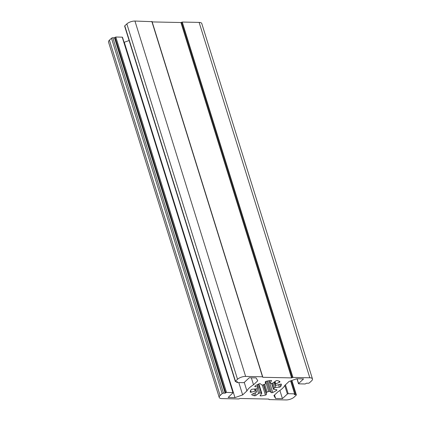 <?xml version="1.0" encoding="UTF-8"?>
<svg xmlns="http://www.w3.org/2000/svg" width="421" height="421" viewBox="0 0 421 421"><rect width="100%" height="100%" fill="white"/><g stroke="black" fill="none" stroke-linecap="round" stroke-linejoin="round"><path stroke-width="0.63" d="M280.644 386.573A1.016 0.41 -17.3 0 1 279.344 387.162L275.723 387.436A1.016 0.41 162.7 0 0 274.481 387.946A10.162 4.078 -17.3 0 1 273.603 388.767A1.016 0.41 162.7 0 0 273.408 389.13A1.016 0.41 162.7 0 0 273.713 389.309L276.597 389.72A1.016 0.41 -17.3 0 1 276.902 389.904A1.016 0.41 -17.3 0 1 276.608 390.341A16.256 6.531 -17.3 0 1 272.734 392.504A1.016 0.41 -17.3 0 1 271.398 392.63L269.908 391.435A1.016 0.41 162.7 0 0 268.714 391.498A10.162 4.078 -17.3 0 1 267.125 392.062A1.016 0.41 162.7 0 0 266.272 392.714L266.43 394.377A1.016 0.41 -17.3 0 1 265.43 395.072A16.256 6.531 -17.3 0 1 260.783 395.908A1.016 0.41 -17.3 0 1 260.131 395.724A1.016 0.41 -17.3 0 1 260.199 395.493L261.709 393.535A1.016 0.41 162.7 0 0 261.778 393.298A1.016 0.41 162.7 0 0 261.267 393.109A10.162 4.078 -17.3 0 1 259.894 393.082A1.016 0.41 162.7 0 0 258.583 393.467L255.921 395.403A1.016 0.41 -17.3 0 1 254.495 395.772A16.256 6.531 -17.3 0 1 251.8 394.787A1.016 0.41 -17.3 0 1 251.705 394.677A1.016 0.41 -17.3 0 1 252.305 394.077L255.936 392.498A1.016 0.41 162.7 0 0 256.536 391.898A1.016 0.41 162.7 0 0 256.5 391.835A10.162 4.078 -17.3 0 1 256.152 391.235A1.016 0.41 162.7 0 0 255.142 391.125L251.221 392.204A1.016 0.41 -17.3 0 1 250.211 392.088A1.016 0.41 -17.3 0 1 250.206 392.03A16.256 6.531 -17.3 0 1 251.042 389.799A1.016 0.41 -17.3 0 1 252.342 389.209L255.963 388.936A1.016 0.41 162.7 0 0 257.205 388.425A10.162 4.078 -17.3 0 1 258.084 387.599A1.016 0.41 162.7 0 0 258.278 387.241A1.016 0.41 162.7 0 0 257.973 387.062L255.089 386.646A1.016 0.41 -17.3 0 1 254.779 386.467A1.016 0.41 -17.3 0 1 255.079 386.031A16.256 6.531 -17.3 0 1 258.952 383.868A1.016 0.41 -17.3 0 1 260.289 383.742L261.778 384.931A1.016 0.41 162.7 0 0 262.967 384.873A10.162 4.078 -17.3 0 1 264.562 384.31A1.016 0.41 162.7 0 0 265.409 383.652L265.251 381.994A1.016 0.41 -17.3 0 1 266.256 381.294A16.256 6.531 -17.3 0 1 270.903 380.463A1.016 0.41 -17.3 0 1 271.556 380.642A1.016 0.41 -17.3 0 1 271.487 380.879L269.977 382.836A1.016 0.41 162.7 0 0 269.908 383.073A1.016 0.41 162.7 0 0 270.419 383.263A10.162 4.078 -17.3 0 1 271.792 383.289A1.016 0.41 162.7 0 0 273.103 382.905L275.766 380.968A1.016 0.41 -17.3 0 1 277.192 380.595A16.256 6.531 -17.3 0 1 279.886 381.584A1.016 0.41 -17.3 0 1 279.981 381.694A1.016 0.41 -17.3 0 1 279.381 382.294L275.75 383.873A1.016 0.41 162.7 0 0 275.15 384.473A1.016 0.41 162.7 0 0 275.187 384.536A10.162 4.078 -17.3 0 1 275.534 385.136A1.016 0.41 162.7 0 0 276.544 385.247L280.465 384.168A1.016 0.41 -17.3 0 1 281.47 384.278A1.016 0.41 -17.3 0 1 281.481 384.341A16.256 6.531 -17.3 0 1 280.644 386.573L279.939 384.315M308.172 383.236A1.016 0.41 162.7 0 0 309.519 382.763L311.582 380.837A6.094 2.447 162.7 0 0 312.466 378.921A6.094 2.447 162.7 0 0 309.814 377.779L292.948 377.421L291.595 377.895L262.799 377.29L262.504 376.779L245.638 376.421A6.094 2.447 162.7 0 0 237.533 379.274L235.471 381.194A1.016 0.41 162.7 0 0 235.323 381.515A1.016 0.41 162.7 0 0 235.765 381.705L237.412 381.736L236.797 382.421L237.06 382.536L243.48 382.673L244.291 382.389L249.253 377.758L256.094 377.9L257.768 380.8L253.51 384.778A20.319 8.162 162.7 0 0 246.911 390.93L242.654 394.909L234.971 397.608L228.129 397.466L233.181 392.64L226.498 392.393L225.161 393.167L114.475 37.801L112.828 37.764A1.016 0.41 162.7 0 0 111.481 38.237L109.418 40.163A6.094 2.447 162.7 0 0 108.534 42.079L219.22 397.45A6.094 2.447 162.7 0 0 221.872 398.592L238.739 398.95L240.091 398.471L268.887 399.082L269.182 399.592L286.048 399.95A6.094 2.447 162.7 0 0 294.153 397.098L296.216 395.177A1.016 0.41 162.7 0 0 296.363 394.856A1.016 0.41 162.7 0 0 295.921 394.666L294.274 394.63L294.889 393.945L294.626 393.835L288.206 393.698L287.396 393.982L282.433 398.613L275.592 398.471L273.918 395.566L278.176 391.593A20.319 8.162 162.7 0 0 284.775 385.441L289.032 381.463L296.716 378.763L303.557 378.905L298.589 383.536L298.768 383.841L305.188 383.978L306.525 383.199L308.172 383.236M312.466 378.921L201.78 23.55A6.094 2.447 162.7 0 0 199.128 22.408L182.261 22.05L180.909 22.529L152.165 21.918M151.965 21.66L134.952 21.05A6.094 2.447 162.7 0 0 126.847 23.902L124.784 25.823A1.016 0.41 162.7 0 0 124.637 26.144L235.323 381.515M251.337 377.8L253.51 384.778M244.259 382.415L246.911 390.93M238.812 382.573L242.654 394.909M129.121 40.537L124.284 42.237L234.971 397.608M122.411 37.464L122.232 37.159L115.812 37.022L114.475 37.801M225.161 393.167L223.514 393.135A1.016 0.41 162.7 0 0 222.167 393.609L220.104 395.529A6.094 2.447 162.7 0 0 219.22 397.45M279.897 390.467L282.433 398.613M274.513 395.009L275.592 398.471M279.344 387.162L278.57 384.689M275.723 387.436L274.087 382.189M274.481 387.946L272.945 383.005M273.603 388.767L271.898 383.294M276.608 390.341L276.408 389.693M272.734 392.504L269.061 380.716M271.398 392.63L267.761 380.958M269.908 391.435L266.714 381.184M268.714 391.498L265.619 381.552M267.125 392.062L264.693 384.262M266.272 392.714L263.741 384.583M266.43 394.377L263.42 384.699M265.43 395.072L262.299 385.026M260.783 395.908L260.525 395.072M261.267 393.109L258.462 384.099M259.894 393.082L258.162 387.525M258.583 393.467L257.052 388.557M255.921 395.403L255.126 392.851M254.495 395.772L253.768 393.44M256.5 391.835L255.605 388.962M256.152 391.235L255.447 388.972M255.142 391.125L254.495 389.046M251.221 392.204L250.674 390.435M199.128 22.408L309.814 377.779M182.261 22.05L292.948 377.421M181.583 22.287L292.269 377.658M180.909 22.529L291.595 377.895M262.699 376.974L262.799 377.29M151.818 21.408L262.504 376.779M134.952 21.05L245.638 376.421M126.847 23.902L237.533 379.274M124.784 25.823L235.471 381.194M236.728 381.726L236.886 382.231M122.232 37.159L232.918 392.525M115.812 37.022L226.498 392.393M115.001 37.306L225.688 392.677M112.828 37.764L223.514 393.135M275.145 384.399L274.387 381.968L275.15 384.473M275.75 383.873L275.013 381.515M279.381 382.294L279.018 381.142M269.977 382.836L269.303 380.679M271.487 380.879L271.366 380.489M255.089 386.646L254.931 386.146M257.973 387.062L257.247 384.731M111.481 38.237L222.167 393.609M109.418 40.163L220.104 395.529M291.532 380.584L295.921 394.666M290.601 380.91L294.626 393.835M285.443 384.815L288.206 393.698M284.749 385.483L287.396 393.982M297.105 378.768L298.589 383.536M273.408 389.13L271.582 383.278M261.778 393.298L258.857 383.91M256.536 391.898L255.621 388.962M262.725 376.874L152.039 21.503M236.797 382.421L236.576 381.721M233.181 392.64L122.495 37.269M269.908 383.073L269.166 380.7M258.278 387.241L257.463 384.615M268.961 399.497L268.835 399.082M296.363 394.856L291.879 380.463M294.889 393.945L290.806 380.842M298.505 383.731L296.958 378.768"/></g></svg>
